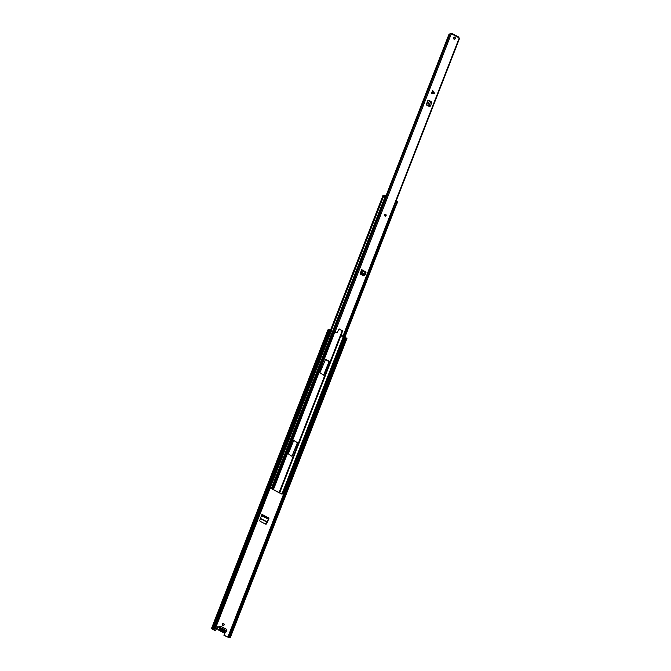 <?xml version="1.0" encoding="UTF-8"?>
<svg xmlns="http://www.w3.org/2000/svg" width="671" height="671" viewBox="0 0 671 671"><rect width="100%" height="100%" fill="white"/><g stroke="black" fill="none" stroke-linecap="round" stroke-linejoin="round"><path stroke-width="1.01" d="M222.294 628.962L222.059 628.551A1.51 1.334 -95.4 0 1 224.475 629.801L220.365 627.804M222.395 624.055A1.057 0.931 84.6 0 0 224.114 624.953A1.057 0.931 84.6 0 0 222.395 624.055M223.225 625.565A1.057 0.931 84.6 0 0 223.024 623.468M217.991 627.393A0.705 0.621 84.6 0 0 217.446 626.815M214.301 628.71L330.803 329.897L331.659 330.342L215.156 629.155L213.395 628.442L211.424 628.66L215.659 630.824L212.044 628.853M225.355 632.292L223.938 635.286L228.475 637.45L230.455 637.232L229.004 636.519L345.775 337.681L229.272 636.494M223.938 635.286L225.095 632.317M265.875 524.202A0.939 0.83 84.6 0 0 266.395 523.724L266.664 523.699A0.939 0.83 -95.4 0 1 265.582 524.118L260.281 521.359A0.939 0.83 -95.4 0 1 259.836 520.151L261.916 514.355L269.046 518.062L266.395 523.724M267.855 520.453L269.046 518.062M268.123 520.428L266.664 523.699M218.184 627.159A0.705 0.621 84.6 0 0 217.069 627.192L215.659 630.824M224.198 635.261L228.023 637.215L229.927 637.022L229.004 636.519M343.837 341.984L343.191 341.958M344.584 338.394L345.246 338.369M328.513 329.763L327.96 329.939M330.803 329.897L328.53 329.721L212.053 628.501L328.53 329.721M215.156 629.155L212.011 628.928M230.421 637.14L346.957 338.419L345.775 337.681M212.799 628.501L329.302 329.687M343.946 340.012L344.517 340.239M343.963 340.021L343.284 341.724L343.854 341.95M344.215 340.046L343.544 341.749M221.95 629.197L223.879 630.203M268.509 518.784L267.058 521.812L260.44 518.373M264.953 523.816L266.135 523.422L267.058 521.812M219.962 630.497L220.046 630.732A1.837 1.619 84.6 0 0 221.346 631.403L222.026 631.47A1.837 1.619 84.6 0 0 223.628 632.459L225.305 632.3A1.837 1.619 -95.4 0 1 223.703 631.31L223.535 630.95A1.602 1.409 84.6 0 1 221.942 630.119L220.046 630.732M223.267 629.272A0.663 0.579 84.6 0 0 222.445 628.836M226.127 630.665L225.926 631.176L224.257 630.304A1.51 1.334 -95.4 0 1 221.875 629.071L222.126 629.49A0.663 0.579 84.6 0 0 223.057 629.968L222.47 630.027M221.875 629.071L220.205 628.199L220.407 627.687L222.059 628.551M224.475 629.801L223.292 629.482M223.057 629.968L224.257 630.304M270.22 487.918L281.937 494.015L283.338 493.915L396.704 202.567L397.157 202.659L283.648 493.789L283.196 493.697M291.91 456.255L297.614 442.793L293.755 440.344L288.262 453.848L291.91 456.255M325.586 359.279L319.882 372.74L323.741 375.19L329.235 361.686L329.025 361.065L325.25 359.27M270.17 488.052L281.677 494.041L283.648 493.789M323.607 375.181L328.975 361.711L325.326 359.304M291.986 456.288L297.345 442.818L293.63 440.377M385.154 196.578L271.654 487.691L385.179 196.427L382.688 196.301L330.635 329.813M271.671 487.557L270.48 487.263M271.654 487.691L270.304 487.708M283.867 494.116L397.157 202.659M382.789 202.65L383.569 202.65L382.956 202.214M385.817 195.89L383.569 202.65M396.695 202.592L396.871 201.585L397.685 202.206M393.349 208.195L394.414 208.446M394.498 208.228L393.5 207.8M382.982 195.479L385.54 195.622L385.498 196.637M396.033 201.317L396.787 201.594L396.452 202.441M382.646 203.003L383.107 203.246M383.166 203.087L382.713 202.852M383.015 195.387L382.68 196.242L384.005 196.117L384.34 195.269M397.064 202.642L396.544 202.432M384.919 196.335L384.005 196.117M432.233 92.036L432.661 90.451L434.699 93.437L431.411 93.655L432.233 92.036M385.674 214.376A0.939 0.83 84.6 0 0 385.003 216.079A0.939 0.83 84.6 0 0 385.674 214.376M454.753 37.199A1.057 0.931 84.6 0 0 453.999 39.119A1.057 0.931 84.6 0 0 454.753 37.199M454.124 37.131A1.057 0.931 -95.4 0 1 454.317 39.212M364.328 275.362A0.939 0.83 -95.4 0 1 363.296 275.689L360.755 274.372A0.939 0.83 -95.4 0 1 360.31 273.156L361.401 270.43M432.661 90.451L431.411 93.655M430.354 106.001A0.939 0.83 -95.4 0 1 429.297 106.454L426.848 105.272M451.902 34.204L450.098 33.625L335.584 327.381M336.75 332.791L334.049 331.617L333.344 331.902L336.959 332.833L339.174 328.924L342.445 331.13L341.329 335.173L341.111 334.544M342.688 336.146L341.229 336.07L343.376 336.372L341.329 335.173M452.069 34.187L452.011 33.55L452.069 34.187L458.478 37.517L458.368 36.855L459.484 38.373M363.556 275.773A0.939 0.83 84.6 0 0 364.051 275.32M342.696 336.079L341.019 335.198L279.597 492.774L279.069 492.589M342.445 331.13L340.801 334.577M342.135 331.164L342.227 330.509M339.174 328.924L341.916 330.535M335.274 328.144L334.703 327.389L383.326 202.692M385.942 195.966L448.916 34.464L450.065 33.718M334.703 327.389L335.659 327.356L450.191 33.575M335.525 328.06L335.559 327.423M451.784 34.137L452.011 33.55L451.197 33.835M341.271 335.961L341.472 335.441M333.99 331.625L335.433 327.918M334.837 328.06L333.344 331.902M428.165 105.624L429.381 106.169L430.556 105.649L431.688 102.764L431.176 101.573L429.532 100.667L427.981 100.214L426.152 104.911M427.855 105.649L429.314 106.295L430.556 105.649M361.51 271.218L361.099 272.535L361.736 273.667L364.311 275.009L365.2 274.665L365.947 272.854L365.972 272.023L361.845 269.91M365.77 271.923L361.61 269.625M361.736 273.667L361.367 273.936L363.925 275.269L365.2 274.665M364.814 274.925L363.925 275.269L364.814 274.925M361.367 273.936L360.73 272.795L361.199 271.252M220.784 627.981L220.616 628.417M227.838 637.156L283.573 494.208M228.652 637.165L343.737 341.967M344.433 340.189L345.154 338.352M228.61 637.156L343.695 341.967M344.399 340.163L345.112 338.343M228.023 637.215L283.783 494.183M230.128 636.947L346.63 338.134M213.395 628.442L329.897 329.629M211.508 628.618L328.01 329.805M225.439 630.396L225.271 630.832M268.383 518.826L261.556 515.269M266.932 522.063L260.348 518.641M268.098 519.069L261.43 515.605M268.291 518.834L261.539 515.32M223.535 630.95L223.485 631.185A1.837 1.619 -95.4 0 1 223.242 631.226L221.9 631.361M221.942 630.119L221.648 630.237A1.837 1.619 -95.4 0 0 223.242 631.226L221.464 631.394M223.997 631.193A1.602 1.409 84.6 0 0 226.538 631.134A1.602 1.409 84.6 0 0 224.894 628.903L224.424 628.66A1.602 1.409 84.6 0 0 222.831 627.83L222.671 627.611A1.837 1.619 -95.4 0 1 223.72 627.737L224.424 628.66M225.783 628.802A1.837 1.619 -95.4 0 1 225.305 632.3C227.05 631.445 227.217 630.287 225.808 628.811L224.961 628.643A1.837 1.619 -95.4 0 1 225.783 628.802M219.509 630.312L218.662 630.144C217.253 628.677 217.421 627.511 219.157 626.655A1.837 1.619 84.6 0 0 219.509 630.312L221.413 630.119A1.837 1.619 -95.4 0 1 219.409 628.006A1.837 1.619 -95.4 0 1 221.665 626.664L222.436 627.486A1.837 1.619 -95.4 0 0 221.707 626.689M222.621 627.611L222.369 627.586A1.602 1.409 84.6 0 0 219.828 627.645A1.602 1.409 84.6 0 0 221.472 629.876M223.77 627.754A1.837 1.619 -95.4 0 1 224.5 628.559L224.701 628.685M222.369 627.586L222.831 627.83M279.035 492.363L279.564 492.548L340.935 335.148M279.237 492.279L342.16 330.887M363.665 275.731L363.858 275.236M272.409 489.125L333.37 331.919M272.032 488.865L334.804 327.867M273.516 489.31L334.854 331.994M273.122 489.285L334.024 332.237M279.664 492.833L341.103 335.248M282.994 494.141L393.994 208.354M283.313 494.192L394.305 208.438M282.114 493.94L393.516 208.211L282.08 493.982M281.937 494.015L393.374 208.195M331.399 330.207L383.644 196.209M331.373 330.191L383.586 196.293M330.912 329.956L383.024 196.293M385.397 196.569L385.733 195.722M385.54 195.622L385.213 196.477M397.173 201.669L396.846 202.525M397.031 202.625L397.366 201.77M432.317 91.776L434.573 93.059M335.072 331.919L451.273 33.877M343.007 336.045L459.207 38.004M334.049 331.617L450.249 33.575M335.492 327.784L335.659 327.356M458.368 36.855L452.137 33.617M426.454 104.995L428.283 100.298M426.496 104.995L428.324 100.298M427.704 105.364L429.532 100.667M428.903 105.984L430.707 101.363M429.004 106.026L430.807 101.413M434.372 93.579L432.116 92.296M361.753 270.673L365.947 272.854M361.174 272.099L365.301 274.246M361.141 272.2L365.267 274.347M385.062 215.659L385.397 214.812L385.104 215.685M385.204 215.03L385.037 215.458L385.204 215.03M385.196 214.292A0.939 0.83 -95.4 0 1 385.372 216.171M230.455 637.232L346.957 338.419M211.424 628.66L327.926 329.847M219.157 626.655L221.69 626.664M223.628 632.459L222 631.461M222.571 627.603L223.745 627.737M397.802 202.156L397.467 203.011M382.956 195.42L382.621 196.268M385.506 196.67L385.842 195.815M333.898 331.667L450.098 33.625M343.376 336.372L459.576 38.331M452.086 33.558L458.452 36.871M341.229 336.012L341.455 335.433M361.778 269.843L365.972 272.023M385.271 215.701L385.188 214.77M385.322 216.171L385.59 214.385L385.137 214.301"/></g></svg>
